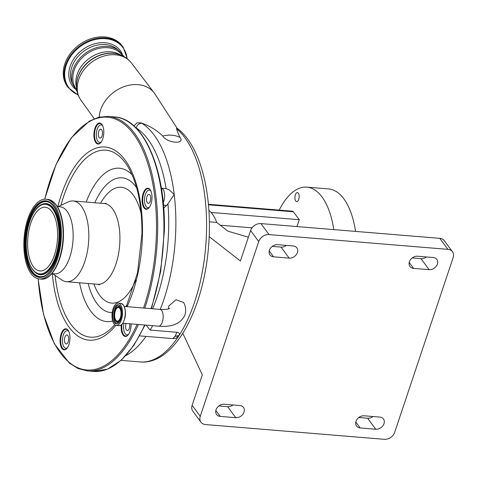 <?xml version="1.0" encoding="UTF-8"?>
<svg xmlns="http://www.w3.org/2000/svg" width="477" height="477" viewBox="0 0 477 477"><rect width="100%" height="100%" fill="white"/><g stroke="black" fill="none" stroke-linecap="round" stroke-linejoin="round"><path stroke-width="0.72" d="M168.393 308.917L168.78 306.049L175.965 299.765L183.556 302.406C185.768 306.276 186.251 310.414 185.004 314.814C181.069 323.579 172.251 327.353 158.549 326.143A8.407 3.894 -85.3 0 0 162.353 321.969A8.407 3.894 -85.3 0 0 161.673 310.509A8.407 3.894 -85.3 0 0 159.932 309.382L124.163 306.431M120.478 304.648A11.18 5.181 -85.3 0 0 118.171 303.151A11.18 5.181 -85.3 0 0 112.459 311.195A11.18 5.181 -85.3 0 0 114.021 323.949A11.18 5.181 -85.3 0 0 116.328 325.439A11.18 5.181 -85.3 0 0 122.04 317.396A11.18 5.181 -85.3 0 0 120.478 304.648M120.019 306.013A9.6 4.448 -85.3 0 0 118.04 304.731A9.6 4.448 -85.3 0 0 113.138 311.636A9.6 4.448 -85.3 0 0 114.48 322.577A9.6 4.448 -85.3 0 0 116.46 323.865A9.6 4.448 -85.3 0 0 121.361 316.961A9.6 4.448 -85.3 0 0 120.019 306.013M115.619 320.961A7.662 3.548 -85.3 0 0 115.953 321.343A7.662 3.548 -85.3 0 0 120.782 317.801A7.662 3.548 -85.3 0 0 120.043 307.731A7.662 3.548 -85.3 0 0 117.121 307.134A7.662 3.548 -85.3 0 0 114.337 313.627A7.662 3.548 -85.3 0 0 115.619 320.961M119.805 308.458A6.821 3.16 -85.3 0 0 118.391 307.546A6.821 3.16 -85.3 0 0 114.909 312.453A6.821 3.16 -85.3 0 0 115.863 320.234A6.821 3.16 -85.3 0 0 117.27 321.146A6.821 3.16 -85.3 0 0 120.753 316.239A6.821 3.16 -85.3 0 0 119.805 308.458M146.111 325.117L150.124 330.078L176.949 332.29C179.251 332.678 179.948 333.745 179.048 335.492A120.627 55.887 94.7 0 1 178.631 336.136C177.331 337.805 175.411 338.622 172.865 338.581L139.666 335.886M121.086 360.368L140.095 361.936A120.627 55.887 -85.3 0 0 203.494 264.962A120.627 55.887 -85.3 0 0 176.579 128.724C177.098 130.907 178.267 133.816 180.067 137.454C185.559 144.704 166.968 143.207 162.764 136.028C157.195 130.555 150.404 126.327 142.385 123.346L141.21 122.941A26.414 12.241 94.7 0 1 141.872 123.304A120.627 55.887 94.7 0 1 154.125 135.08A120.627 55.887 94.7 0 1 174.218 194.521L167.94 203.786A8.807 4.078 94.7 0 1 166.682 205.426L163.712 208.091M177.14 128.313L155.138 94.243A31.893 24.977 143.5 0 0 154.274 93.003A31.893 24.977 143.5 0 0 125.54 86.158A31.893 24.977 143.5 0 0 100.623 109.859A31.893 24.977 143.5 0 0 99.192 117.127M133.971 125.976L136.982 122.804L141.21 122.941M180.067 137.454A28.173 22.061 143.5 0 0 162.764 136.028M176.579 128.724L176.645 127.949C200.602 144.811 213.034 195.278 208.503 247.02C203.506 309.883 174.111 365.149 140.095 361.936M160.248 309.406A120.627 55.887 94.7 0 0 174.218 194.521L169.281 189.9L166.276 188.624L161.375 188.218M161.375 188.224A8.807 4.078 94.7 0 1 163.033 189.381A8.807 4.078 94.7 0 1 163.247 202.647M208.896 210.435A44.027 20.398 -85.3 0 1 212.408 214.072A44.027 20.398 -85.3 0 1 216.701 222.425L209.361 221.817M182.816 333.31L202.314 374.844L192.124 405.307L200.262 416.314L258.731 241.553L250.598 230.546A8.807 6.899 -36.5 0 1 260.919 223.594L439.782 238.351A8.807 6.899 -36.5 0 1 444.32 240.718L452.452 251.725A8.807 6.899 143.5 0 0 447.915 249.358L439.782 238.351M286.421 245.399A7.042 5.515 -36.5 0 1 281.019 247.11L272.26 246.388M426.402 256.954A7.042 5.515 -36.5 0 1 420.994 258.665L412.241 257.944M373.014 416.516A7.042 5.515 -36.5 0 1 367.606 418.228L358.853 417.506M233.032 404.967A7.042 5.515 -36.5 0 1 227.63 406.678L218.871 405.951M200.262 416.314A8.807 6.899 143.5 0 0 200.954 422.193L192.821 411.186A8.807 6.899 -36.5 0 1 192.124 405.307M209.164 236.622L240.408 261.008L250.598 230.546M269.41 250.246A7.042 5.515 -36.5 0 1 277.668 244.677L293.218 245.959A7.042 5.515 -36.5 0 1 296.849 247.855A7.042 5.515 -36.5 0 1 296.271 254.688A7.042 5.515 -36.5 0 1 289.151 258.117L273.601 256.835A7.042 5.515 -36.5 0 1 269.97 254.945A7.042 5.515 -36.5 0 1 269.41 250.246M409.391 261.795A7.042 5.515 -36.5 0 1 417.649 256.227L433.199 257.514A7.042 5.515 -36.5 0 1 436.831 259.405A7.042 5.515 -36.5 0 1 436.252 266.244A7.042 5.515 -36.5 0 1 429.133 269.672L413.577 268.384A7.042 5.515 -36.5 0 1 409.946 266.494A7.042 5.515 -36.5 0 1 409.391 261.795M356.003 421.358A7.042 5.515 -36.5 0 1 364.255 415.795L379.811 417.077A7.042 5.515 -36.5 0 1 383.442 418.967A7.042 5.515 -36.5 0 1 382.864 425.806A7.042 5.515 -36.5 0 1 375.745 429.234L360.189 427.952A7.042 5.515 -36.5 0 1 356.557 426.056A7.042 5.515 -36.5 0 1 356.003 421.358M216.021 409.809A7.042 5.515 -36.5 0 1 224.279 404.24L239.83 405.528A7.042 5.515 -36.5 0 1 243.461 407.418A7.042 5.515 -36.5 0 1 242.882 414.257A7.042 5.515 -36.5 0 1 235.763 417.685L220.207 416.397A7.042 5.515 -36.5 0 1 216.582 414.507A7.042 5.515 -36.5 0 1 216.021 409.809M200.954 422.193A8.807 6.899 143.5 0 0 205.492 424.554L384.355 439.317A8.807 6.899 143.5 0 0 394.676 432.359L453.15 257.598A8.807 6.899 143.5 0 0 452.452 251.725M260.919 223.594L269.052 234.601L447.915 249.358M269.052 234.601A8.807 6.899 143.5 0 0 258.731 241.553M333.781 229.604A73.524 34.064 -85.3 0 0 322.023 196.959A73.524 34.064 -85.3 0 0 306.836 187.127A73.524 34.064 -85.3 0 0 279.194 210.107M355.556 231.399A73.524 34.064 -85.3 0 0 343.798 198.754A73.524 34.064 -85.3 0 0 328.611 188.928L306.836 187.127M295.728 201.014A4.537 2.105 -85.3 0 0 296.664 201.622A4.537 2.105 -85.3 0 0 298.984 198.354A4.537 2.105 -85.3 0 0 298.346 193.179A4.537 2.105 -85.3 0 0 297.409 192.577A4.537 2.105 -85.3 0 0 295.096 195.838A4.537 2.105 -85.3 0 0 295.728 201.014M248.374 237.2L227.946 231.202L216.701 222.425M208.407 204.269L292.508 211.21A4.4 2.039 94.7 0 1 293.421 211.794L299.276 219.718L296.986 226.569M211.078 212.444L299.276 219.718M220.273 225.21L252.053 227.833M122.827 55.97L122.416 55.415A28.614 22.413 143.5 0 0 96.634 49.03A28.614 22.413 143.5 0 0 74.132 70.34A28.614 22.413 143.5 0 0 76.392 89.432L76.803 89.992M124.229 56.715L118.397 50.192A29.479 23.087 143.5 0 0 72.981 69.749A29.479 23.087 143.5 0 0 72.576 84.053L77.101 91.548M179.048 335.492L175.053 336.315L178.631 336.136M150.845 190.895A8.807 4.078 -85.3 0 0 149.337 190.096A8.807 4.078 -85.3 0 0 144.847 196.429A8.807 4.078 -85.3 0 0 146.075 206.469A8.807 4.078 -85.3 0 0 147.894 207.644A8.807 4.078 -85.3 0 0 149.51 207.101M149.909 194.998A4.49 2.081 -85.3 0 0 148.985 194.395A4.49 2.081 -85.3 0 0 146.689 197.627A4.49 2.081 -85.3 0 0 147.321 202.749A4.49 2.081 -85.3 0 0 148.246 203.345A4.49 2.081 -85.3 0 0 150.541 200.113A4.49 2.081 -85.3 0 0 149.909 194.998M172.865 338.581L175.053 336.315L176.949 332.29M68.795 331.479A8.807 4.078 -85.3 0 0 67.287 330.68A8.807 4.078 -85.3 0 0 62.797 337.012A8.807 4.078 -85.3 0 0 64.025 347.053A8.807 4.078 -85.3 0 0 65.844 348.234A8.807 4.078 -85.3 0 0 67.46 347.691M67.859 335.581A4.49 2.081 -85.3 0 0 66.935 334.979A4.49 2.081 -85.3 0 0 64.639 338.211A4.49 2.081 -85.3 0 0 65.271 343.333A4.49 2.081 -85.3 0 0 66.196 343.929A4.49 2.081 -85.3 0 0 68.491 340.703A4.49 2.081 -85.3 0 0 67.859 335.581M123.996 323.293A8.807 4.078 -85.3 0 0 125.153 333.661A8.807 4.078 -85.3 0 0 126.971 334.836A8.807 4.078 -85.3 0 0 128.587 334.294M126.161 323.472A4.49 2.081 -85.3 0 0 126.399 329.935A4.49 2.081 -85.3 0 0 127.329 330.537A4.49 2.081 -85.3 0 0 129.345 328.343A4.49 2.081 -85.3 0 0 129.631 323.758M102.644 125.684A8.807 4.078 -85.3 0 0 101.136 124.885A8.807 4.078 -85.3 0 0 96.646 131.217A8.807 4.078 -85.3 0 0 97.874 141.258A8.807 4.078 -85.3 0 0 99.693 142.432A8.807 4.078 -85.3 0 0 101.309 141.89M101.708 129.78A4.49 2.081 -85.3 0 0 100.784 129.184A4.49 2.081 -85.3 0 0 98.489 132.415A4.49 2.081 -85.3 0 0 99.121 137.531A4.49 2.081 -85.3 0 0 100.045 138.133A4.49 2.081 -85.3 0 0 102.34 134.902A4.49 2.081 -85.3 0 0 101.708 129.78M150.476 190.18A10.124 4.692 -85.3 0 0 148.281 188.683A10.124 4.692 -85.3 0 0 142.701 199.815A10.124 4.692 -85.3 0 0 146.618 208.866A10.124 4.692 -85.3 0 0 149.027 207.745L147.894 207.644M122.011 324.223A10.124 4.692 -85.3 0 0 121.784 327.007A10.124 4.692 -85.3 0 0 125.695 336.058A10.124 4.692 -85.3 0 0 128.11 334.937L126.971 334.836M67.287 330.68L68.432 330.776A10.124 4.692 -85.3 0 0 66.231 329.267A10.124 4.692 -85.3 0 0 60.651 340.399A10.124 4.692 -85.3 0 0 64.568 349.45A10.124 4.692 -85.3 0 0 66.977 348.335L65.844 348.234M101.136 124.885L102.281 124.974A10.124 4.692 -85.3 0 0 100.081 123.471A10.124 4.692 -85.3 0 0 94.5 134.603A10.124 4.692 -85.3 0 0 98.417 143.655A10.124 4.692 -85.3 0 0 100.826 142.534L99.693 142.432M142.11 199.827A10.566 4.895 -85.3 0 0 148.872 207.93A10.566 4.895 -85.3 0 0 152.014 197.657A10.566 4.895 -85.3 0 0 150.35 189.977A10.566 4.895 -85.3 0 0 145.109 189.721A10.566 4.895 -85.3 0 0 142.11 199.827M121.325 324.879A10.566 4.895 -85.3 0 0 121.188 327.019A10.566 4.895 -85.3 0 0 127.949 335.122A10.566 4.895 -85.3 0 0 131.092 324.849A10.566 4.895 -85.3 0 0 131.086 323.877M60.06 340.411A10.566 4.895 -85.3 0 0 66.822 348.514A10.566 4.895 -85.3 0 0 69.964 338.241A10.566 4.895 -85.3 0 0 68.3 330.561A10.566 4.895 -85.3 0 0 63.059 330.305A10.566 4.895 -85.3 0 0 60.06 340.411M93.909 134.615A10.566 4.895 -85.3 0 0 100.671 142.718A10.566 4.895 -85.3 0 0 103.813 132.445A10.566 4.895 -85.3 0 0 102.15 124.765A10.566 4.895 -85.3 0 0 96.909 124.503A10.566 4.895 -85.3 0 0 93.909 134.615M52.607 273.673L61.837 279.981A40.503 18.764 -85.3 0 0 66.494 281.71A40.503 18.764 -85.3 0 0 88.811 237.182A40.503 18.764 -85.3 0 0 73.154 200.978A40.503 18.764 -85.3 0 0 68.283 201.92L58.134 206.63M51.856 273.613L54.616 273.84A33.634 15.586 -85.3 0 0 73.148 236.86A33.634 15.586 -85.3 0 0 60.15 206.797L57.389 206.565M61.366 234.988A40.02 18.543 -85.3 0 0 45.899 199.213A40.02 18.543 -85.3 0 0 23.85 243.21A40.02 18.543 -85.3 0 0 39.317 278.979A40.02 18.543 -85.3 0 0 61.366 234.988M57.586 235.817A31.965 14.811 -85.3 0 0 45.237 207.245A31.965 14.811 -85.3 0 0 27.624 242.382A31.965 14.811 -85.3 0 0 39.979 270.954A31.965 14.811 -85.3 0 0 57.586 235.817M64.812 63.906A34.117 26.724 -36.5 0 1 91.644 38.5A34.117 26.724 -36.5 0 1 122.386 46.114L123.132 47.122A34.117 26.724 -36.5 0 0 92.389 39.508A34.117 26.724 -36.5 0 0 65.558 64.914A34.117 26.724 -36.5 0 0 68.253 87.679L67.507 86.671A34.117 26.724 -36.5 0 1 64.812 63.906M124.437 319.387A8.407 3.894 -85.3 0 0 125.177 310.455M123.281 304.881A11.126 5.152 -85.3 0 0 122.81 304.344M123.263 304.875A11.18 5.181 -85.3 0 0 120.949 303.384L123.304 304.898C127.645 309.978 124.306 326.745 119.113 325.672A11.18 5.181 -85.3 0 0 124.819 317.628A11.18 5.181 -85.3 0 0 123.263 304.875M118.558 304.845A9.6 4.448 -85.3 0 0 114.086 312.274A9.6 4.448 -85.3 0 0 115.529 322.667A9.6 4.448 -85.3 0 0 116.99 323.841M115.953 321.343L116.615 322.011A8.318 3.852 -85.3 0 0 119.035 322.482M120.347 306.52A8.318 3.852 -85.3 0 0 117.885 306.586L117.121 307.134M121.098 325.028A11.126 5.152 -85.3 0 0 125.177 315.613A11.126 5.152 -85.3 0 0 123.316 304.934M152.658 325.66A120.627 55.887 94.7 0 1 150.124 330.078M146.04 336.368A120.627 55.887 94.7 0 1 125.856 355.621M166.091 188.606A115.345 53.442 -85.3 0 0 147.936 139.254A115.345 53.442 -85.3 0 0 136.213 127.997A5.283 4.555 -58 0 1 141.872 123.304L142.385 123.346M115.148 53.591A30.23 23.677 143.5 0 0 77.906 77.262A30.23 23.677 143.5 0 0 76.779 81.949L76.857 81.412A29.747 23.301 143.5 0 1 77.972 76.803A29.747 23.301 143.5 0 1 114.611 53.507L115.148 53.591C121.885 54.652 127.317 57.795 131.443 63.012A31.363 24.566 143.5 0 0 103.187 56.274A31.363 24.566 143.5 0 0 78.687 79.581A31.363 24.566 143.5 0 0 81.007 100.295L94.231 118.725M166.682 205.426L163.48 205.164M220.207 416.397L215.837 410.482M235.763 417.685L227.63 406.678M360.189 427.952L355.818 422.032M375.745 429.234L367.606 418.228M429.133 269.672L420.994 258.665M413.577 268.384L409.206 262.469M289.151 258.117L281.019 247.11M273.601 256.835L269.225 250.92M208.455 204.782L293.421 211.794M120.562 54.998A28.614 22.413 143.5 0 0 77.155 74.436A28.614 22.413 143.5 0 0 76.535 87.535M136.213 127.997A21.131 9.79 -85.3 0 0 135.879 127.8M152.628 308.78A115.345 53.442 -85.3 0 0 167.94 203.786M151.012 308.649A127.675 59.148 -85.3 0 0 163.885 231.053A127.675 59.148 -85.3 0 0 114.546 116.925C143.827 118.254 165.889 169.997 164.35 231.16L160.713 271.27L151.453 308.685M144.793 308.13A127.675 59.148 -85.3 0 0 157.66 230.54A127.675 59.148 -85.3 0 0 108.321 116.412L98.805 117.223L89.312 121.158L71.323 137.817L55.964 164.69L44.653 199.201M143.553 308.029A126.793 58.743 -85.3 0 0 156.474 230.57A126.793 58.743 -85.3 0 0 112.667 118.165A126.793 58.743 -85.3 0 0 44.766 199.195M127.073 306.669A96.92 44.904 -85.3 0 0 142.468 233.635A96.92 44.904 -85.3 0 0 109.728 147.942A96.92 44.904 -85.3 0 0 57.842 206.607M52.309 273.649A96.92 44.904 -85.3 0 0 115.78 325.332M38.196 278.812A126.793 58.743 -85.3 0 0 77.024 367.391A126.793 58.743 -85.3 0 0 137.132 324.378M126.274 306.604L137.519 272.838L141.955 233.885C142.086 204.728 137.233 182.053 127.401 165.859A93.808 43.461 -85.3 0 0 60.919 205.337M132.063 174.719A76.952 35.65 -85.3 0 0 86.188 202.051M55.135 275.402A93.808 43.461 -85.3 0 0 114.247 325.248L114.718 324.712M79.528 282.783A76.952 35.65 -85.3 0 0 112.673 321.039M88.156 283.499A67.609 31.327 -85.3 0 0 112.22 312.626M125.546 306.544A67.609 31.327 -85.3 0 0 126.948 305.179M141.264 214.03A58.111 26.927 -85.3 0 0 100.575 203.238M93.915 283.97A58.111 26.927 -85.3 0 0 135.82 279.999M136.643 187.735A67.609 31.327 -85.3 0 0 94.822 202.767M99.413 284.817L97.6 284.274A40.503 18.764 -85.3 0 0 119.918 239.752A40.503 18.764 -85.3 0 0 104.26 203.542L73.154 200.978M62.541 246.484A33.634 15.586 -85.3 0 0 63.471 236.061A33.634 15.586 -85.3 0 0 63.483 235.083M63.477 235.203A39.555 18.329 -85.3 0 0 54.414 202.922M63.107 235.131A40.02 18.543 -85.3 0 0 47.64 199.356C57.896 202.027 63.179 213.982 63.483 235.215C63.369 258.266 52.476 280.607 41.058 279.123A40.02 18.543 -85.3 0 0 63.107 235.131M48.32 276.714A39.555 18.329 -85.3 0 0 63.471 235.227M60.621 235.149A38.434 17.804 -85.3 0 0 43.234 200.972A38.434 17.804 -85.3 0 0 24.595 243.043A38.434 17.804 -85.3 0 0 41.976 277.226A38.434 17.804 -85.3 0 0 60.621 235.149M49.805 202.677A37.784 17.506 -85.3 0 0 25.281 243.008A37.784 17.506 -85.3 0 0 43.735 276.201C52.375 273.434 60.478 254.247 60.537 235.191C60.364 218.406 56.787 207.573 49.805 202.677M49.93 202.755A37.647 17.44 -85.3 0 0 25.627 243.02A37.647 17.44 -85.3 0 0 43.872 276.147M36.711 273.512A35.697 16.54 -85.3 0 0 36.842 273.589A35.697 16.54 -85.3 0 0 60.007 235.489A35.697 16.54 -85.3 0 0 42.572 204.126A35.697 16.54 -85.3 0 0 42.429 204.18M42.292 204.234C33.527 207.251 26.307 225.007 26.163 242.721C26.211 258.266 29.681 268.503 36.58 273.44A35.566 16.474 -85.3 0 0 59.661 235.477A35.566 16.474 -85.3 0 0 42.292 204.234L42.572 204.126M58.969 235.513A34.91 16.176 -85.3 0 0 43.18 204.46A34.91 16.176 -85.3 0 0 26.241 242.686A34.91 16.176 -85.3 0 0 42.036 273.732A34.91 16.176 -85.3 0 0 58.969 235.513M38.082 278.789L43.586 314.683L54.33 343.708L69.35 363.098L78.067 368.536L87.321 370.897A127.675 59.148 -85.3 0 0 138.419 324.479M145.062 325.028L133.936 345.276L121.224 360.242L107.534 369.132L93.546 371.41A127.675 59.148 -85.3 0 0 144.638 324.998M72.45 83.654A28.614 22.413 -36.5 0 1 71.794 67.179A28.614 22.413 -36.5 0 1 92.496 46.484A28.614 22.413 -36.5 0 1 118.046 49.954M74.752 88.644A29.777 23.319 -36.5 0 1 70.161 66.267A29.777 23.319 -36.5 0 1 95.567 43.544A29.777 23.319 -36.5 0 1 122.148 53.615M78.091 94.845A33.658 26.36 -36.5 0 1 66.214 65.277A33.658 26.36 -36.5 0 1 99.526 38.786A33.658 26.36 -36.5 0 1 127.097 58.623M169.74 308.369C170.194 307.903 169.353 309.901 159.932 309.382M120.949 303.384L118.171 303.151M119.113 325.672L116.328 325.439M158.549 326.143L122.78 323.191M131.443 63.012L154.274 93.003M76.779 81.949C75.819 88.704 77.226 94.816 81.007 100.295M149.337 190.096L150.482 190.192M114.546 116.925L108.321 116.412M97.6 284.274L66.494 281.71M47.64 199.356L45.899 199.213M41.058 279.123L39.317 278.979M104.26 203.542L106.138 203.309M93.546 371.41L87.321 370.897M127.377 58.844L123.132 47.122M78.216 95.179L68.253 87.679"/></g></svg>
